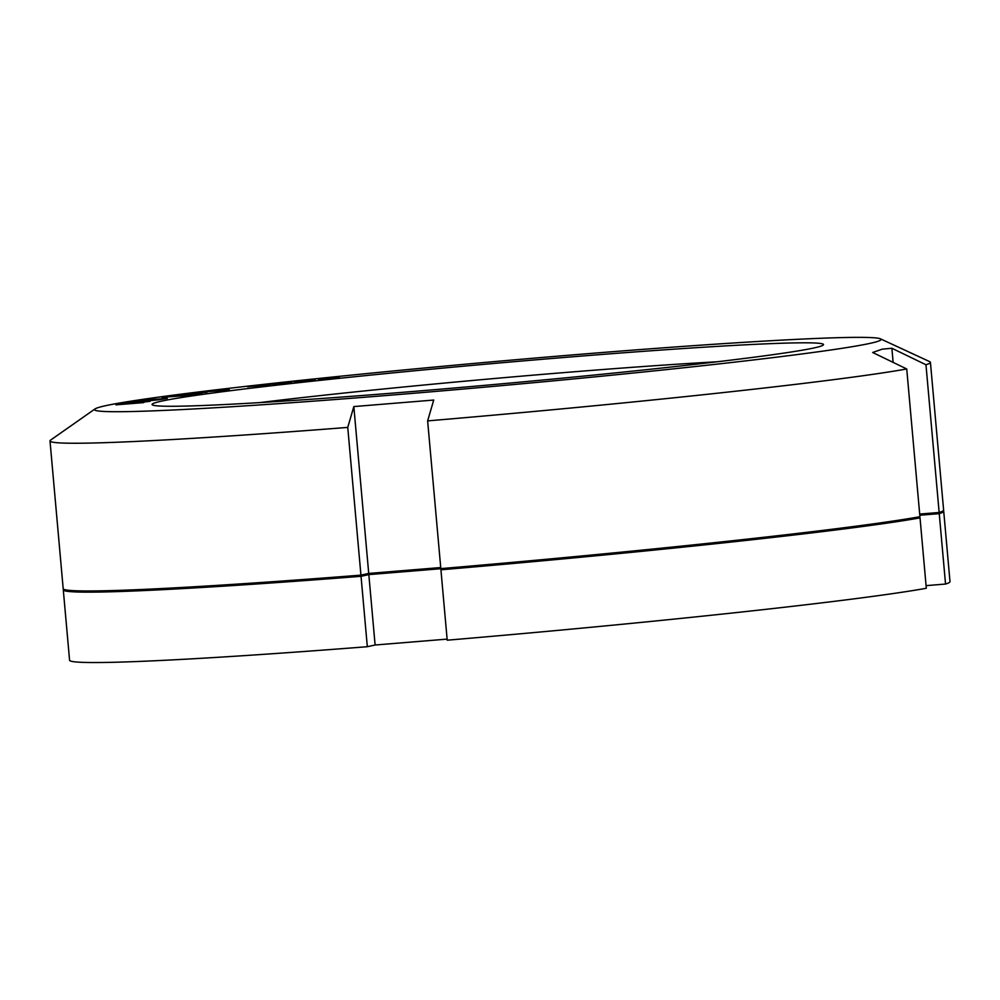 <?xml version="1.0" encoding="UTF-8"?>
<svg xmlns="http://www.w3.org/2000/svg" width="1000" height="1000" viewBox="0 0 1000 1000"><rect width="100%" height="100%" fill="white"/><g stroke="black" fill="none" stroke-linecap="round" stroke-linejoin="round"><path stroke-width="1.5" d="M943.713 511.25L950 581.65A441.962 13.762 174.9 0 1 945.537 584.05L939.25 513.65A441.962 13.762 -5.1 0 0 943.713 511.25A441.962 13.762 -5.1 0 0 943.263 510.7M939.25 513.65L919.788 515.237M906.513 518.975L920.025 517.875A441.962 13.762 -5.1 0 1 440.925 569.788L448.713 568.075L368.825 574.6L361.037 576.312A441.962 13.762 -5.1 0 1 63.288 589.825A441.962 13.762 -5.1 0 1 63.637 589.2M447.113 639.125L375.112 645L367.325 646.712A441.962 13.762 174.9 0 1 69.575 660.225L63.288 589.825M920.025 517.875L926.312 588.275A441.962 13.762 174.9 0 1 447.212 640.188L440.925 569.788M945.537 584.05L926.075 585.638M368.825 574.6L375.112 645M367.325 646.712L361.037 576.312M273.412 383.9L291.95 382.575L273.45 384.225M870.15 343.338A394.825 12.287 174.9 0 1 431.5 391.775A394.825 12.287 174.9 0 1 95.05 408.925A394.825 12.287 174.9 0 1 105.45 405.737A394.825 12.287 174.9 0 1 523.013 359.1A394.825 12.287 174.9 0 1 880.425 338.825A394.825 12.287 174.9 0 1 870.15 343.338M814.225 347.9A337.075 10.5 174.9 0 1 457.725 387.713A337.075 10.5 174.9 0 1 152.6 405.025A337.075 10.5 174.9 0 1 161.375 401.175A337.075 10.5 174.9 0 1 535.862 359.825A337.075 10.5 174.9 0 1 823.088 345.175A337.075 10.5 174.9 0 1 814.225 347.9M143.7 402.612L131.688 403.462L150.087 401.325L122.375 403.55L132.613 402.85L115.975 404.85L143.7 402.612M125.787 402.938L158.95 399.75L125.8 403.05M156.037 399.125L134.525 401.425L160.75 399.45L167.325 398.363L156.05 399.25M181.1 395.025L201.912 393.475L178.012 395.1L191.363 394.738L162.013 397.275L185.9 395.65L169.1 396.662L192.575 394.75L181.112 395.225M207.025 392.225L182.413 394.525L207.025 392.225M229.338 389.775L200.438 392.225L229.35 390M267.275 384.837L247.662 386.775L267.288 384.988M290.1 382.312L270.087 384.237L290.125 382.475M314.025 379.738L293.738 381.65L314.05 379.938M338.925 377.15L318.412 379.113L338.95 377.388M139.35 400.938L152.012 399.538L139.362 401.062M160 398.875L150.5 400.1L160 398.875M255.688 386.35L270.125 385L255.7 386.475M300.3 381.388L315.138 379.938L300.312 381.538M324.225 378.837L339.338 377.4L324.237 379M95.05 408.925L50.575 440.125A441.962 13.762 -5.1 0 0 50 440.925A441.962 13.762 -5.1 0 0 347.75 427.413L353.825 406.575L433.725 400.05L427.638 420.887A441.962 13.762 -5.1 0 0 906.737 368.963L872.663 352.488L882.163 349.175L891.875 348.263L893.138 362.388M440.725 567.55L368.725 573.425L360.938 575.138L347.75 427.413M353.825 406.575L368.725 573.425M919.688 514.062L939.15 512.475A441.962 13.762 -5.1 0 0 943.612 510.075L930.425 362.35A441.962 13.762 -5.1 0 0 929.725 361.662L880.425 338.825M50 440.925L63.188 588.65A441.962 13.762 -5.1 0 0 360.938 575.138M427.638 420.887L440.825 568.612A441.962 13.762 -5.1 0 0 919.925 516.7L906.737 368.963M259.9 402.587A312.325 9.725 174.9 0 1 717.062 361.788M939.15 512.475L925.962 364.75A441.962 13.762 -5.1 0 0 930.425 362.35M891.875 348.263L925.962 364.75"/></g></svg>
